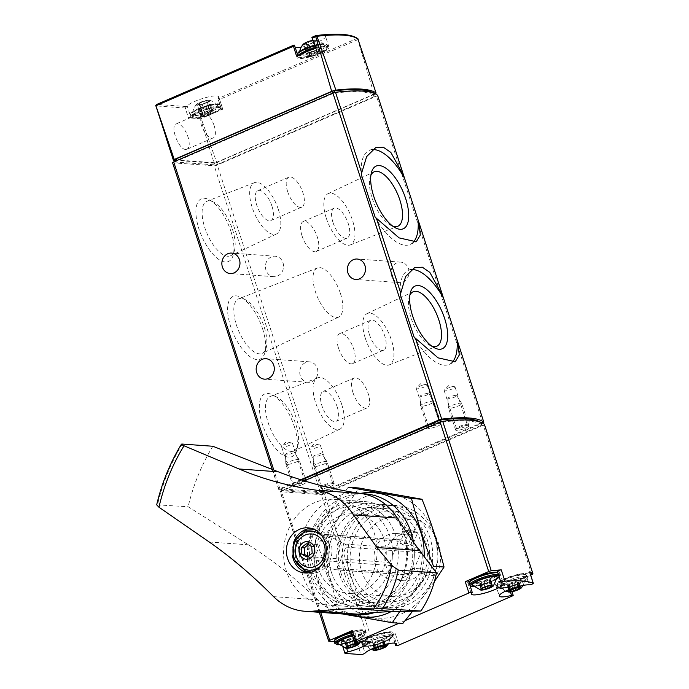 <?xml version="1.0" encoding="UTF-8"?>
<svg xmlns="http://www.w3.org/2000/svg" width="689" height="689" viewBox="0 0 689 689"><rect width="100%" height="100%" fill="white"/><g stroke="black" fill="none" stroke-linecap="round" stroke-linejoin="round"><path stroke-width="0.52" stroke-dasharray="3.44 2.58" d="M172.56 162.699A2.334 0.456 162 0 0 172.844 162.819L214.236 165.791A2.334 0.456 162 0 0 217.259 165.033L376.495 96.15A2.334 0.456 162 0 0 377.624 95.409M315.467 47.903L316.725 48.023A16.777 3.29 162 0 1 329.058 47.326A16.777 3.29 162 0 1 314.115 55.637A16.777 3.29 162 0 1 297.14 57.695A16.777 3.29 162 0 1 297.906 56.162L294.375 45.293A16.777 3.29 162 0 0 293.617 46.826A16.777 3.29 162 0 0 295.28 47.636M301.179 47.188A16.777 3.29 162 0 0 317.801 42.038A16.777 3.29 162 0 0 325.527 36.457A16.777 3.29 162 0 0 313.194 37.154L311.979 37.318M222.857 109.189L221.41 109.293L217.965 98.251L219.55 99.44L222.857 109.189L201.24 118.542A2.334 0.456 162 0 1 200.542 118.723L214.107 163.164A2.334 0.456 162 0 0 216.708 162.518L201.24 118.542M217.965 98.251A16.777 3.29 162 0 0 218.723 96.727A16.777 3.29 162 0 0 204.09 98.062A16.777 3.29 162 0 0 187.201 105.977L185.315 108.027L188.373 117.845L190.732 116.837L187.201 105.977M358.271 39.256L357.806 38.687L357.755 39.652L374.144 94.41A4.659 0.913 162 0 0 375.255 93.825M374.144 94.41L216.708 162.518M185.685 149.453C178.468 149.599 169.701 125.854 176.22 123.822C180.587 123.4 184.531 127.792 188.054 136.999C189.906 143.536 189.544 147.618 186.986 149.246L185.685 149.453M200.542 118.723L188.373 117.845M214.107 163.164L175.066 160.356M357.806 38.687L356.816 38.55L218.189 98.518M176.711 161.148A2.334 0.456 162 0 0 175.583 161.941A2.334 0.456 162 0 0 175.867 162.061L215.08 164.878A2.334 0.456 162 0 0 218.103 164.12L374.015 96.675A2.334 0.456 162 0 0 375.135 95.883A2.334 0.456 162 0 0 375.1 95.831A137.481 26.923 162 0 0 335.207 92.963A2.334 0.456 162 0 0 332.623 93.704L176.711 161.148L176.556 160.666M174.877 159.77A2.334 0.456 162 0 0 175.161 159.882L214.374 162.707A2.334 0.456 162 0 0 217.397 161.949L373.309 94.505A2.334 0.456 162 0 0 374.428 93.704A2.334 0.456 162 0 0 374.394 93.652A137.481 26.923 162 0 0 373.679 93.153M221.496 109.12A16.777 3.29 162 0 0 222.254 107.587A16.777 3.29 162 0 0 207.622 108.931A16.777 3.29 162 0 0 190.732 116.837M199.328 112.273A14.917 2.92 -18 0 1 220.514 108.388A14.917 2.92 -18 0 1 199.061 117.664A14.917 2.92 -18 0 1 199.328 112.273M306.131 52.011A14.917 2.92 -18 0 1 327.309 48.118A14.917 2.92 -18 0 1 305.864 57.402A14.917 2.92 -18 0 1 306.131 52.011M297.906 56.162L296.546 56.093M214.158 125.708A13.806 5.882 -113.4 0 1 213.194 137.912A13.806 5.882 -113.4 0 1 202.316 127.577A13.806 5.882 -113.4 0 1 202.23 112.574A13.806 5.882 -113.4 0 1 214.158 125.708M300.723 479.742L279.889 488.759A2.334 0.456 162 0 0 278.761 489.552A2.334 0.456 162 0 0 279.045 489.672L320.437 492.652A2.334 0.456 162 0 0 323.46 491.886L482.507 423.089M262.604 328.886A34.157 14.547 -113.4 0 1 264.886 352.682A34.157 14.547 -113.4 0 1 233.287 333.51A34.157 14.547 -113.4 0 1 240.952 297.355A34.157 14.547 -113.4 0 1 262.604 328.886M230.901 231.306A34.157 14.547 -113.4 0 1 233.183 255.102A34.157 14.547 -113.4 0 1 201.584 235.931A34.157 14.547 -113.4 0 1 209.249 199.776A34.157 14.547 -113.4 0 1 230.901 231.306M294.306 426.457A34.157 14.547 -113.4 0 1 296.589 450.261A34.157 14.547 -113.4 0 1 264.989 431.09A34.157 14.547 -113.4 0 1 272.655 394.935A34.157 14.547 -113.4 0 1 294.306 426.457M408.525 268.693A10.249 9.06 94.1 0 1 399.276 282.602A10.249 9.06 94.1 0 1 390.973 271.724A10.249 9.06 94.1 0 1 400.748 262.147A10.249 9.06 94.1 0 1 408.525 268.693M282.998 262.759A10.249 9.06 94.1 0 1 273.748 276.668A10.249 9.06 94.1 0 1 265.454 265.799A10.249 9.06 94.1 0 1 275.221 256.222A10.249 9.06 94.1 0 1 282.998 262.759M317.319 368.382A10.249 9.06 94.1 0 1 308.069 382.292A10.249 9.06 94.1 0 1 299.767 371.414A10.249 9.06 94.1 0 1 309.542 361.837A10.249 9.06 94.1 0 1 317.319 368.382M459.029 427.636A6.993 1.369 -18 0 1 468.727 425.501A6.993 1.369 -18 0 1 462.724 429.178A6.993 1.369 -18 0 1 455.696 429.729A6.993 1.369 -18 0 1 459.029 427.636M324.347 485.9A6.993 1.369 -18 0 1 334.044 483.756A6.993 1.369 -18 0 1 328.033 487.442A6.993 1.369 -18 0 1 321.014 487.993A6.993 1.369 -18 0 1 324.347 485.9M431.142 425.63A6.993 1.369 -18 0 1 440.839 423.494A6.993 1.369 -18 0 1 434.837 427.171A6.993 1.369 -18 0 1 427.817 427.723A6.993 1.369 -18 0 1 431.142 425.63M296.459 483.893A6.993 1.369 -18 0 1 306.157 481.757A6.993 1.369 -18 0 1 300.154 485.435A6.993 1.369 -18 0 1 293.126 485.986A6.993 1.369 -18 0 1 296.459 483.893M199.087 108.862A13.022 2.549 -18 0 1 217.457 105.098A13.022 2.549 -18 0 1 205.959 111.721A13.022 2.549 -18 0 1 192.765 113.117A13.022 2.549 -18 0 1 199.087 108.862M199.767 102.54A7.036 1.378 -18 0 1 209.198 100.284A7.036 1.378 -18 0 1 203.479 104.091A7.036 1.378 -18 0 1 196.623 104.375A7.036 1.378 -18 0 1 199.767 102.54M206.803 100.758A2.334 0.456 162 0 0 206.717 100.956A2.334 0.456 162 0 0 208.371 100.87L209.31 100.827L208.345 101.404A2.334 0.456 162 0 0 206.64 102.437A2.334 0.456 162 0 0 206.717 102.506L204.599 103.428A2.334 0.456 162 0 0 201.395 104.409L199.302 104.797A2.334 0.456 162 0 0 199.388 104.599A2.334 0.456 162 0 0 197.734 104.685L196.796 104.728L197.76 104.151A2.334 0.456 162 0 0 199.465 103.126A2.334 0.456 162 0 0 199.388 103.049L201.507 102.136A2.334 0.456 162 0 0 204.711 101.145L206.855 100.646L210.756 112.927L208.664 113.315L204.711 101.145M305.882 48.592A13.022 2.549 -18 0 1 324.252 44.828A13.022 2.549 -18 0 1 312.763 51.46A13.022 2.549 -18 0 1 299.56 52.855A13.022 2.549 -18 0 1 305.882 48.592M312.815 40.289A7.036 1.378 -18 0 1 315.993 40.022A7.036 1.378 -18 0 1 310.274 43.82A7.036 1.378 -18 0 1 303.418 44.105M313.607 40.496A2.334 0.456 162 0 0 313.512 40.685A2.334 0.456 162 0 0 315.174 40.608L316.113 40.556L315.149 41.142A2.334 0.456 162 0 0 313.443 42.167A2.334 0.456 162 0 0 313.512 42.244L311.394 43.157A2.334 0.456 162 0 0 308.19 44.148L306.097 44.527A2.334 0.456 162 0 0 306.192 44.337A2.334 0.456 162 0 0 304.529 44.415L303.591 44.466L304.555 43.881A2.334 0.456 162 0 0 306.26 42.856A2.334 0.456 162 0 0 306.192 42.778L308.31 41.865A2.334 0.456 162 0 0 311.514 40.875L313.65 40.384L317.56 52.665L315.467 53.044L311.514 40.875M210.756 112.927A2.334 0.456 162 0 0 210.67 113.125A2.334 0.456 162 0 0 212.333 113.039L213.263 112.996L212.307 113.573A2.334 0.456 162 0 0 210.593 114.607A2.334 0.456 162 0 0 210.67 114.675L208.552 115.597A2.334 0.456 162 0 0 205.348 116.587L203.255 116.966A2.334 0.456 162 0 0 203.35 116.768A2.334 0.456 162 0 0 201.688 116.854L200.749 116.897L201.713 116.32A2.334 0.456 162 0 0 203.419 115.296A2.334 0.456 162 0 0 203.341 115.218L199.388 103.049M208.664 113.315A2.334 0.456 162 0 1 205.46 114.305L203.341 115.218M317.56 52.665A2.334 0.456 162 0 0 317.465 52.855A2.334 0.456 162 0 0 319.128 52.777L320.066 52.726L319.102 53.311A2.334 0.456 162 0 0 317.396 54.336A2.334 0.456 162 0 0 317.474 54.414L315.355 55.327A2.334 0.456 162 0 0 312.151 56.317L310.059 56.696A2.334 0.456 162 0 0 310.145 56.507A2.334 0.456 162 0 0 308.483 56.584L307.544 56.636L308.508 56.059A2.334 0.456 162 0 0 310.222 55.025A2.334 0.456 162 0 0 310.145 54.956L306.192 42.778M315.467 53.044A2.334 0.456 162 0 1 312.263 54.035L310.145 54.956M414.123 337.128A51.262 21.824 66.6 0 0 449.03 364.447A51.262 21.824 66.6 0 0 452.062 362.371M411.393 269.588A51.262 21.824 66.6 0 0 408.327 270.346A51.262 21.824 66.6 0 0 400.3 294.582M375.143 217.164A51.262 21.824 66.6 0 0 410.05 244.483A51.262 21.824 66.6 0 0 413.081 242.407M372.413 149.634A51.262 21.824 66.6 0 0 369.347 150.383A51.262 21.824 66.6 0 0 361.329 174.627M365.299 338.221A27.948 11.894 66.6 0 0 389.294 364.877A27.948 11.894 66.6 0 0 389.285 334.441A27.948 11.894 66.6 0 0 367.108 313.59A27.948 11.894 66.6 0 0 365.299 338.221M369.468 334.699A16.312 6.942 66.6 0 0 383.566 350.219A16.312 6.942 66.6 0 0 383.463 332.494A16.312 6.942 66.6 0 0 370.613 320.282A16.312 6.942 66.6 0 0 369.468 334.699M409.895 295.168A29.696 12.643 66.6 0 0 409.111 297.312A29.696 12.643 66.6 0 0 411.092 317.999A29.696 12.643 66.6 0 0 429.91 345.413A29.696 12.643 66.6 0 0 432.012 346.309M326.319 218.258A27.948 11.894 66.6 0 0 350.322 244.914A27.948 11.894 66.6 0 0 350.305 214.477A27.948 11.894 66.6 0 0 328.128 193.626A27.948 11.894 66.6 0 0 326.319 218.258M333.028 222.564A16.312 6.942 66.6 0 0 347.135 238.084A16.312 6.942 66.6 0 0 347.032 220.359A16.312 6.942 66.6 0 0 334.182 208.138A16.312 6.942 66.6 0 0 333.028 222.564M370.915 175.204A29.696 12.643 66.6 0 0 370.131 177.349A29.696 12.643 66.6 0 0 372.112 198.044A29.696 12.643 66.6 0 0 390.939 225.449A29.696 12.643 66.6 0 0 393.031 226.345M338.506 348.1A16.312 6.942 66.6 0 0 352.604 363.62A16.312 6.942 66.6 0 0 352.501 345.887A16.312 6.942 66.6 0 0 339.651 333.674A16.312 6.942 66.6 0 0 338.506 348.1M302.066 235.957A16.312 6.942 66.6 0 0 316.173 251.476A16.312 6.942 66.6 0 0 316.07 233.752A16.312 6.942 66.6 0 0 303.22 221.539A16.312 6.942 66.6 0 0 302.066 235.957M341.718 404.486A27.948 11.894 -113.4 0 1 339.91 429.126A27.948 11.894 -113.4 0 1 317.732 408.267A27.948 11.894 -113.4 0 1 317.724 377.83A27.948 11.894 -113.4 0 1 341.718 404.486M337.197 406.923A16.312 6.942 -113.4 0 1 336.051 421.341A16.312 6.942 -113.4 0 1 321.952 405.821A16.312 6.942 -113.4 0 1 323.098 391.404A16.312 6.942 -113.4 0 1 337.197 406.923M295.925 424.708A29.696 12.643 -113.4 0 1 297.915 445.395A29.696 12.643 -113.4 0 1 294.005 450.89A29.696 12.643 -113.4 0 1 270.441 428.73A29.696 12.643 -113.4 0 1 270.433 396.382A29.696 12.643 -113.4 0 1 277.107 397.295A29.696 12.643 -113.4 0 1 295.925 424.708M278.304 209.327A27.948 11.894 -113.4 0 1 276.496 233.967A27.948 11.894 -113.4 0 1 254.327 213.116A27.948 11.894 -113.4 0 1 254.31 182.68A27.948 11.894 -113.4 0 1 278.304 209.327M271.948 206.114A16.312 6.942 -113.4 0 1 270.803 220.54A16.312 6.942 -113.4 0 1 256.704 205.021A16.312 6.942 -113.4 0 1 257.85 190.595A16.312 6.942 -113.4 0 1 271.948 206.114M232.52 229.549A29.696 12.643 -113.4 0 1 234.501 250.236A29.696 12.643 -113.4 0 1 230.6 255.731A29.696 12.643 -113.4 0 1 207.036 233.571A29.696 12.643 -113.4 0 1 207.019 201.222A29.696 12.643 -113.4 0 1 213.693 202.144A29.696 12.643 -113.4 0 1 232.52 229.549M340.435 293.48A26.776 11.403 -113.4 0 1 338.695 317.086A26.776 11.403 -113.4 0 1 317.448 297.105A26.776 11.403 -113.4 0 1 317.431 267.935A26.776 11.403 -113.4 0 1 340.435 293.48M264.223 327.129A29.696 12.643 -113.4 0 1 266.204 347.816A29.696 12.643 -113.4 0 1 262.302 353.311A29.696 12.643 -113.4 0 1 238.738 331.151A29.696 12.643 -113.4 0 1 238.721 298.802A29.696 12.643 -113.4 0 1 245.396 299.715A29.696 12.643 -113.4 0 1 264.223 327.129M352.914 392.429A16.312 6.942 66.6 0 0 367.013 407.948A16.312 6.942 66.6 0 0 366.91 390.224A16.312 6.942 66.6 0 0 354.06 378.011A16.312 6.942 66.6 0 0 352.914 392.429M287.666 191.628A16.312 6.942 66.6 0 0 301.765 207.139A16.312 6.942 66.6 0 0 301.661 189.415A16.312 6.942 66.6 0 0 288.812 177.202A16.312 6.942 66.6 0 0 287.666 191.628M296.666 482.765A5.727 1.12 -18 0 1 304.616 481.008A5.727 1.12 -18 0 1 304.796 481.18A5.727 1.12 -18 0 1 299.689 484.022A5.727 1.12 -18 0 1 293.893 484.729A5.727 1.12 -18 0 1 293.936 484.479A5.727 1.12 -18 0 1 296.666 482.765M284.342 444.818A5.727 1.12 -18 0 1 292.007 442.984A5.727 1.12 -18 0 1 292.463 443.242A5.727 1.12 -18 0 1 289.699 445.206A5.727 1.12 -18 0 1 281.568 446.782A5.727 1.12 -18 0 1 281.784 446.308A5.727 1.12 -18 0 1 284.342 444.818M431.348 424.502A5.727 1.12 -18 0 1 439.298 422.745A5.727 1.12 -18 0 1 439.479 422.925A5.727 1.12 -18 0 1 434.38 425.759A5.727 1.12 -18 0 1 428.584 426.465A5.727 1.12 -18 0 1 428.618 426.215A5.727 1.12 -18 0 1 431.348 424.502M419.024 386.555A5.727 1.12 -18 0 1 426.698 384.72A5.727 1.12 -18 0 1 427.154 384.979A5.727 1.12 -18 0 1 424.381 386.942A5.727 1.12 -18 0 1 416.251 388.518A5.727 1.12 -18 0 1 416.466 388.045A5.727 1.12 -18 0 1 419.024 386.555M324.553 484.772A5.727 1.12 -18 0 1 332.503 483.015A5.727 1.12 -18 0 1 332.684 483.187A5.727 1.12 -18 0 1 327.576 486.029A5.727 1.12 -18 0 1 321.78 486.727A5.727 1.12 -18 0 1 321.823 486.486A5.727 1.12 -18 0 1 324.553 484.772M312.22 446.825A5.727 1.12 -18 0 1 319.894 444.991A5.727 1.12 -18 0 1 320.351 445.249A5.727 1.12 -18 0 1 317.577 447.213A5.727 1.12 -18 0 1 309.456 448.789A5.727 1.12 -18 0 1 309.671 448.306A5.727 1.12 -18 0 1 312.22 446.825M459.236 426.508A5.727 1.12 -18 0 1 467.185 424.751A5.727 1.12 -18 0 1 467.366 424.924A5.727 1.12 -18 0 1 462.259 427.766A5.727 1.12 -18 0 1 456.462 428.472A5.727 1.12 -18 0 1 456.506 428.222A5.727 1.12 -18 0 1 459.236 426.508M446.911 388.562A5.727 1.12 -18 0 1 454.576 386.727A5.727 1.12 -18 0 1 455.033 386.985A5.727 1.12 -18 0 1 452.268 388.949A5.727 1.12 -18 0 1 444.138 390.525A5.727 1.12 -18 0 1 444.353 390.052A5.727 1.12 -18 0 1 446.911 388.562M412.16 535.387A23.305 20.584 -85.9 0 0 407.053 534.268A23.305 20.584 -85.9 0 0 384.85 556.032A23.305 20.584 -85.9 0 0 403.702 580.749A23.305 20.584 -85.9 0 0 423.089 569.036L436.387 575.763A39.85 35.199 -85.9 0 0 418.344 520.229L412.16 535.387L401.377 534.612A23.305 20.584 -85.9 0 0 396.261 533.493A23.305 20.584 -85.9 0 0 374.067 555.256A23.305 20.584 -85.9 0 0 392.919 579.974A23.305 20.584 -85.9 0 0 412.306 568.261L423.089 569.036M317.93 567.917A39.85 35.199 -85.9 0 0 348.169 593.341A39.85 35.199 -85.9 0 0 386.133 556.126A39.85 35.199 -85.9 0 0 353.879 513.856A39.85 35.199 -85.9 0 0 317.93 567.917M401.377 534.612L407.561 519.454A39.85 35.199 -85.9 0 0 397.45 516.991A39.85 35.199 -85.9 0 0 361.501 571.052A39.85 35.199 -85.9 0 0 391.74 596.476A39.85 35.199 -85.9 0 0 425.604 574.988L436.387 575.763M407.561 519.454L418.344 520.229M395.34 633.699A2.334 0.456 162 0 1 392.032 634.336A2.334 0.456 162 0 1 392.136 634.13A16.777 3.29 162 0 0 392.859 632.64A16.777 3.29 162 0 0 378.287 633.958A16.777 3.29 162 0 0 361.363 641.855A2.334 0.456 162 0 1 359.503 642.794A2.334 0.456 162 0 1 357.264 643.25L369.89 644.155A2.334 0.456 162 0 0 372.913 643.397L395.34 633.699L399.017 644.999M304.193 480.827L281.198 490.775A2.334 0.456 162 0 0 280.07 491.576A2.334 0.456 162 0 0 280.354 491.696L321.307 494.642A2.334 0.456 162 0 0 324.33 493.884L483.256 425.13A2.334 0.456 162 0 0 484.384 424.398M529.617 572.094A2.334 0.456 162 0 1 527.808 573.05A2.334 0.456 162 0 1 525.492 573.541A16.777 3.29 162 0 0 507.018 577.683A16.777 3.29 162 0 0 495.632 584.746A16.777 3.29 162 0 0 507.827 584.083A2.334 0.456 162 0 1 509.524 583.996A2.334 0.456 162 0 1 508.396 584.789L530.676 575.151M405.184 620.565L399.043 623.226M334.234 641.597L341.555 642.122L345.232 653.422M322.504 493.987L482.093 425.018A137.481 26.923 162 0 0 441.408 422.09L282.43 490.714L322.504 493.987L321.797 491.808L481.387 422.848A137.481 26.923 162 0 0 480.457 422.185M301.489 479.992L281.276 488.854L321.797 491.808M468.107 425.363A6.993 1.369 162 0 0 460.407 427.085A6.993 1.369 162 0 0 455.653 430.031A6.993 1.369 162 0 0 456.488 430.384A6.993 1.369 162 0 0 464.188 428.661A6.993 1.369 162 0 0 468.942 425.716A6.993 1.369 162 0 0 468.107 425.363M333.416 483.626A6.993 1.369 162 0 0 325.716 485.349A6.993 1.369 162 0 0 320.962 488.294A6.993 1.369 162 0 0 321.806 488.647A6.993 1.369 162 0 0 329.506 486.925A6.993 1.369 162 0 0 334.26 483.979A6.993 1.369 162 0 0 333.416 483.626M440.219 423.356A6.993 1.369 162 0 0 432.52 425.079A6.993 1.369 162 0 0 427.766 428.033A6.993 1.369 162 0 0 428.61 428.377A6.993 1.369 162 0 0 436.309 426.655A6.993 1.369 162 0 0 441.063 423.709A6.993 1.369 162 0 0 440.219 423.356M305.537 481.62A6.993 1.369 162 0 0 297.837 483.342A6.993 1.369 162 0 0 293.083 486.288A6.993 1.369 162 0 0 293.919 486.641A6.993 1.369 162 0 0 301.618 484.918A6.993 1.369 162 0 0 306.372 481.973A6.993 1.369 162 0 0 305.537 481.62M344.836 574.635A51.262 45.285 -85.9 0 0 383.73 607.354A51.262 45.285 -85.9 0 0 432.571 559.468A51.262 45.285 -85.9 0 0 391.085 505.089A51.262 45.285 -85.9 0 0 344.836 574.635M310.455 572.163A51.262 45.285 -85.9 0 0 349.349 604.882A51.262 45.285 -85.9 0 0 398.199 556.996A51.262 45.285 -85.9 0 0 356.704 502.617A51.262 45.285 -85.9 0 0 310.455 572.163M312.014 570.475A46.973 41.495 -85.9 0 0 382.86 583.109A46.973 41.495 -85.9 0 0 358.202 507.225A46.973 41.495 -85.9 0 0 312.014 570.475M499.198 584.927A14.917 2.92 -18 0 1 511.738 576.452A14.917 2.92 -18 0 1 523.812 577.322A14.917 2.92 -18 0 1 499.198 584.927M497.38 571.422A2.334 0.456 162 0 0 497.656 571.534L501.325 582.834M468.563 581.051A2.334 0.456 162 0 1 468.468 581.258A16.777 3.29 162 0 0 467.745 582.748A16.777 3.29 162 0 0 484.711 580.689A16.777 3.29 162 0 0 499.654 572.378A16.777 3.29 162 0 0 497.656 571.534M497.82 572.817A14.917 2.92 -18 0 1 488.07 579.113A14.917 2.92 -18 0 1 471.319 582.92A14.917 2.92 -18 0 1 469.493 582.024M351.08 631.391A2.334 0.456 162 0 0 352.777 631.305L356.446 642.604M341.555 642.122A2.334 0.456 162 0 1 341.279 642.002A2.334 0.456 162 0 1 344.164 640.615A16.777 3.29 162 0 0 364.972 630.642A16.777 3.29 162 0 0 352.777 631.305M351.528 632.778A15.847 3.1 -18 0 1 364.369 631.796L361.966 630.426L351.295 632.071A14.917 2.92 -18 0 1 360.666 633.949A14.917 2.92 -18 0 1 336.628 641.183A14.917 2.92 -18 0 1 334.802 640.288M364.515 643.181A14.917 2.92 -18 0 1 377.055 634.715A14.917 2.92 -18 0 1 389.13 635.585A14.917 2.92 -18 0 1 364.515 643.181M352.553 635.921A13.048 2.558 -18 0 1 362.578 635.473A13.048 2.558 -18 0 1 353.207 640.942A13.048 2.558 -18 0 1 339.307 643.991A13.048 2.558 -18 0 1 337.834 643.509M497.26 577.21A13.048 2.558 -18 0 1 487.89 582.687A13.048 2.558 -18 0 1 473.998 585.728A13.048 2.558 -18 0 1 472.516 585.245M367.194 645.989A13.048 2.558 -18 0 1 365.721 645.515A13.048 2.558 -18 0 1 377.245 638.875A13.048 2.558 -18 0 1 390.465 637.471A13.048 2.558 -18 0 1 381.095 642.949A13.048 2.558 -18 0 1 367.194 645.989M501.876 587.734A13.048 2.558 -18 0 1 500.403 587.252A13.048 2.558 -18 0 1 511.927 580.612A13.048 2.558 -18 0 1 525.147 579.216A13.048 2.558 -18 0 1 515.777 584.685A13.048 2.558 -18 0 1 501.876 587.734M351.717 641.381L349.306 642.131A2.282 0.448 162 0 0 346.576 642.63L345.387 642.544A2.282 0.448 162 0 0 346.085 641.95A2.282 0.448 162 0 0 345.422 641.847L346.662 641.02A2.282 0.448 162 0 0 349.418 639.823L351.838 639.073A2.282 0.448 162 0 0 354.559 638.574L355.748 638.66A2.282 0.448 162 0 0 355.05 639.254A2.282 0.448 162 0 0 355.713 639.358L354.482 640.193A2.282 0.448 162 0 0 351.717 641.381L352.69 644.361M514.287 585.125L511.875 585.874A2.282 0.448 162 0 0 509.145 586.373L507.957 586.287A2.282 0.448 162 0 0 508.654 585.693A2.282 0.448 162 0 0 507.991 585.59L509.231 584.763A2.282 0.448 162 0 0 511.987 583.566L514.407 582.816A2.282 0.448 162 0 0 517.129 582.317L518.317 582.403A2.282 0.448 162 0 0 517.62 582.997A2.282 0.448 162 0 0 518.283 583.101L517.051 583.936A2.282 0.448 162 0 0 514.287 585.125L515.26 588.105M379.605 643.388L377.184 644.137A2.282 0.448 162 0 0 374.463 644.637L373.274 644.551A2.282 0.448 162 0 0 373.972 643.957A2.282 0.448 162 0 0 373.309 643.853L374.54 643.026A2.282 0.448 162 0 0 377.305 641.829L379.725 641.08A2.282 0.448 162 0 0 382.447 640.581L383.635 640.667A2.282 0.448 162 0 0 382.938 641.261A2.282 0.448 162 0 0 383.601 641.364L382.369 642.191A2.282 0.448 162 0 0 379.605 643.388L380.578 646.36M486.408 583.118L483.988 583.867A2.282 0.448 162 0 0 481.266 584.367L480.078 584.281A2.282 0.448 162 0 0 480.767 583.695A2.282 0.448 162 0 0 480.112 583.592L481.344 582.756A2.282 0.448 162 0 0 484.1 581.559L486.52 580.818A2.282 0.448 162 0 0 489.242 580.319L490.43 580.405A2.282 0.448 162 0 0 489.733 580.991A2.282 0.448 162 0 0 490.396 581.094L489.164 581.929A2.282 0.448 162 0 0 486.408 583.118L487.373 586.098M286.719 464.472A6.993 1.369 -18 0 1 285.875 464.128A6.993 1.369 -18 0 1 285.866 464.059A6.993 1.369 -18 0 1 292.102 460.665A6.993 1.369 -18 0 1 299.147 459.744A6.993 1.369 -18 0 1 299.172 459.804A6.993 1.369 -18 0 1 294.418 462.75A6.993 1.369 -18 0 1 286.719 464.472M285.832 454.947A4.659 0.913 -18 0 1 285.263 454.662A4.659 0.913 -18 0 1 289.423 452.406A4.659 0.913 -18 0 1 294.117 451.786A4.659 0.913 -18 0 1 291.068 453.758A4.659 0.913 -18 0 1 285.832 454.947M421.401 406.217A6.993 1.369 -18 0 1 420.566 405.864A6.993 1.369 -18 0 1 420.548 405.795A6.993 1.369 -18 0 1 426.784 402.402A6.993 1.369 -18 0 1 433.829 401.48A6.993 1.369 -18 0 1 433.855 401.541A6.993 1.369 -18 0 1 429.101 404.486A6.993 1.369 -18 0 1 421.401 406.217M420.514 396.683A4.659 0.913 -18 0 1 419.945 396.408A4.659 0.913 -18 0 1 424.105 394.142A4.659 0.913 -18 0 1 428.799 393.531A4.659 0.913 -18 0 1 425.75 395.495A4.659 0.913 -18 0 1 420.514 396.683M314.606 466.479A6.993 1.369 -18 0 1 313.762 466.126A6.993 1.369 -18 0 1 313.753 466.065A6.993 1.369 -18 0 1 319.989 462.663A6.993 1.369 -18 0 1 327.025 461.751A6.993 1.369 -18 0 1 327.06 461.811A6.993 1.369 -18 0 1 322.306 464.756A6.993 1.369 -18 0 1 314.606 466.479M313.719 456.953A4.659 0.913 -18 0 1 313.142 456.669A4.659 0.913 -18 0 1 317.302 454.404A4.659 0.913 -18 0 1 321.996 453.793A4.659 0.913 -18 0 1 318.955 455.765A4.659 0.913 -18 0 1 313.719 456.953M449.288 408.215A6.993 1.369 -18 0 1 448.444 407.871A6.993 1.369 -18 0 1 448.436 407.802A6.993 1.369 -18 0 1 454.671 404.409A6.993 1.369 -18 0 1 461.716 403.487A6.993 1.369 -18 0 1 461.742 403.547A6.993 1.369 -18 0 1 456.988 406.493A6.993 1.369 -18 0 1 449.288 408.215M448.401 398.69A4.659 0.913 -18 0 1 447.833 398.406A4.659 0.913 -18 0 1 451.993 396.149A4.659 0.913 -18 0 1 456.686 395.529A4.659 0.913 -18 0 1 453.638 397.501A4.659 0.913 -18 0 1 448.401 398.69M425.604 574.988L412.306 568.261M372.723 573.558A52.898 46.723 94.1 0 1 326.534 604.873A52.898 46.723 94.1 0 1 283.722 548.763A52.898 46.723 94.1 0 1 334.122 499.353A52.898 46.723 94.1 0 1 372.723 573.558M337.188 568.425L345.878 547.135A2.334 2.058 -85.9 0 0 344.879 544.069L326.207 534.621A2.334 2.058 -85.9 0 0 323.468 535.801L314.778 557.091A2.334 2.058 -85.9 0 0 315.777 560.157L334.449 569.605A2.334 2.058 -85.9 0 0 337.188 568.425L412.237 573.825L420.927 552.535A2.334 2.058 -85.9 0 0 419.928 549.46L401.256 540.012A2.334 2.058 -85.9 0 0 398.518 541.201L389.828 562.482A2.334 2.058 -85.9 0 0 390.827 565.557L409.499 575.005A2.334 2.058 -85.9 0 0 412.237 573.825M401.765 578.321A60.589 53.518 94.1 0 1 348.858 614.183A60.589 53.518 94.1 0 1 299.818 549.917A60.589 53.518 94.1 0 1 357.548 493.333A60.589 53.518 94.1 0 1 401.765 578.321M273.55 596.631L317.362 599.783A60.821 53.725 -85.9 0 0 348.841 614.416M317.362 599.783A466.04 411.686 -85.9 0 0 248.436 544.81L188.131 506.742L156.679 504.83M212.823 446.257A193.402 170.855 -85.9 0 0 188.131 506.742M413.495 542.226A60.589 53.518 94.1 0 1 409.387 578.872A60.589 53.518 94.1 0 1 374.558 612.547M356.48 614.734A60.589 53.518 94.1 0 1 307.449 550.468A60.589 53.518 94.1 0 1 365.17 493.875M403.22 575.754A52.898 46.723 94.1 0 1 357.031 607.069A52.898 46.723 94.1 0 1 314.218 550.959A52.898 46.723 94.1 0 1 364.619 501.549A52.898 46.723 94.1 0 1 403.22 575.754M399.904 543.156L403.633 545.051L412.349 545.671L408.611 543.785L399.904 543.156L405.115 530.384L408.853 532.278L417.568 532.907L412.349 545.671M310.799 528.282A22.599 19.964 94.1 0 1 313.65 528.256A22.599 19.964 94.1 0 1 330.143 559.959A22.599 19.964 94.1 0 1 310.412 573.343A22.599 19.964 94.1 0 1 307.595 572.912M292.532 556.152A22.599 19.964 94.1 0 1 293.505 542.708M327.714 558.736A19.576 17.294 94.1 0 1 297.863 562.31A19.576 17.294 94.1 0 1 310.506 531.348A19.576 17.294 94.1 0 1 327.714 558.736M308.259 556.35L310.153 557.306L315.028 553.353L314.503 546.67L309.111 543.94L306.278 543.733M314.503 546.67L311.669 546.463M309.111 543.94L308.181 544.698M310.153 557.306L307.32 557.108M315.028 553.353L312.195 553.146M403.633 545.051L408.853 532.278M405.115 530.384L413.831 531.012L408.611 543.785M413.831 531.012L417.568 532.907M330.203 578.269A62.449 55.163 -85.9 0 0 424.39 595.055A62.449 55.163 -85.9 0 0 391.61 494.177A62.449 55.163 -85.9 0 0 330.203 578.269M339.496 574.247A51.262 45.285 -85.9 0 0 416.811 588.027A51.262 45.285 -85.9 0 0 389.896 505.218A51.262 45.285 -85.9 0 0 339.496 574.247M434.432 581.49L412.651 611.186M402.807 623.493L339.548 612.22L329.764 578.433L317.534 544.465C332.89 525.759 346.636 506.932 358.78 487.984M391.051 611.66A62.449 55.163 -85.9 0 0 423.373 564.584A62.449 55.163 -85.9 0 0 424.148 556.548M360.519 493.402A62.449 55.163 -85.9 0 0 317.138 577.33A62.449 55.163 -85.9 0 0 351.803 614.536M348.255 487.235C332.908 505.941 319.162 524.768 307.018 543.707C312.66 565.893 319.997 588.475 329.032 611.462L342.588 613.968M399.732 611.462L433.527 566.263M326.422 573.308A51.262 45.285 -85.9 0 0 403.737 587.088A51.262 45.285 -85.9 0 0 376.831 504.279A51.262 45.285 -85.9 0 0 326.422 573.308M340.866 572.766A47.481 41.943 -85.9 0 0 376.892 603.064A47.481 41.943 -85.9 0 0 422.133 558.719A47.481 41.943 -85.9 0 0 383.704 508.353A47.481 41.943 -85.9 0 0 340.866 572.766M331.331 572.077A47.481 41.943 -85.9 0 0 367.358 602.375A47.481 41.943 -85.9 0 0 412.599 558.03A47.481 41.943 -85.9 0 0 374.17 507.664A47.481 41.943 -85.9 0 0 331.331 572.077M329.032 611.462L339.548 612.22M307.018 543.707L317.534 544.465M482.696 423.003L376.495 96.15M315.915 35.613A137.654 26.957 -18 0 1 356.816 38.55M186.194 106.545L156.816 104.435M357.755 39.652L219.55 99.44M185.315 108.027L155.809 105.908M175.161 159.882L175.867 162.061M332.46 93.222L332.623 93.704M335.018 92.36L335.207 92.963M374.394 93.652L375.1 95.831M373.309 94.505L374.015 96.675M217.397 161.949L218.103 164.12M214.374 162.707L215.08 164.878M316.725 48.023L313.194 37.154M279.045 489.672L172.844 162.819M279.889 488.759L273.809 470.062M320.437 492.652L214.236 165.791M323.46 491.886L217.259 165.033M198.613 111.377A15.847 3.1 -18 0 1 221.091 107.01A15.847 3.1 -18 0 1 206.976 114.856A15.847 3.1 -18 0 1 190.948 116.803A15.847 3.1 -18 0 1 198.613 111.377M198.044 109.637A15.847 3.1 -18 0 1 220.523 105.271A15.847 3.1 -18 0 1 206.416 113.117A15.847 3.1 -18 0 1 190.379 115.063A15.847 3.1 -18 0 1 198.044 109.637M198.199 108.793A14.917 2.92 -18 0 1 219.386 104.909A14.917 2.92 -18 0 1 197.932 114.185A14.917 2.92 -18 0 1 198.199 108.793M315.217 47.679A15.847 3.1 -18 0 1 327.886 46.74A15.847 3.1 -18 0 1 313.779 54.586A15.847 3.1 -18 0 1 297.751 56.532A15.847 3.1 -18 0 1 298.199 55.378M314.658 45.939A15.847 3.1 -18 0 1 327.327 45A15.847 3.1 -18 0 1 313.211 52.855A15.847 3.1 -18 0 1 297.183 54.793A15.847 3.1 -18 0 1 297.347 54.018M314.425 45.25A14.917 2.92 -18 0 1 324.648 46.473A14.917 2.92 -18 0 1 302.144 54.302A14.917 2.92 -18 0 1 305.003 48.531M201.713 116.32L197.76 104.151M205.46 114.305L201.507 102.136M212.333 113.039L208.371 100.87M212.307 113.573L208.345 101.404M210.67 114.675L206.717 102.506M208.552 115.597L204.599 103.428M205.348 116.587L201.395 104.409M203.255 116.966L199.302 104.797M201.688 116.854L197.734 104.685M308.508 56.059L304.555 43.881M312.263 54.035L308.31 41.865M319.128 52.777L315.174 40.608M319.102 53.311L315.149 41.142M317.474 54.414L313.512 42.244M315.355 55.327L311.394 43.157M312.151 56.317L308.19 44.148M310.059 56.696L306.097 44.527M308.483 56.584L304.529 44.415M369.89 644.155L321.307 494.642M372.913 643.397L324.33 493.884M531.839 574.652L483.256 425.13M508.396 584.789L512.065 596.097M350.064 575.014A51.262 45.285 -85.9 0 0 427.369 588.794A51.262 45.285 -85.9 0 0 400.464 505.976A51.262 45.285 -85.9 0 0 350.064 575.014M320.712 612.4L281.198 490.775M328.937 641.209L280.354 491.696M357.264 643.25L360.941 654.55M323.718 493.677L323.012 491.507M282.094 491.076L281.388 488.906M282.43 490.714L281.723 488.535M441.408 422.09L441.253 421.616M482.093 425.018L481.387 422.848M481.654 425.354L480.948 423.184M507.827 584.083L510.403 592.023M525.492 573.541L529.169 584.84M468.468 581.258L472.137 592.557M344.164 640.615L346.679 648.358M392.136 634.13L395.073 643.164M361.363 641.855L365.032 653.155M352.432 635.559A14.917 2.92 -18 0 1 362.362 637.058A14.917 2.92 -18 0 1 338.928 644.671M352.096 634.517A15.847 3.1 -18 0 1 364.929 633.535A15.847 3.1 -18 0 1 354.155 640.219A15.847 3.1 -18 0 1 336.706 644.12A15.847 3.1 -18 0 1 334.794 643.328M338.979 644.723L343.889 644.026L355.059 640.667L361.002 637.936L364.748 634.931L364.369 631.796A15.847 3.1 -18 0 1 353.586 638.479A15.847 3.1 -18 0 1 336.137 642.381A15.847 3.1 -18 0 1 334.225 641.588M497.062 578.786A14.917 2.92 -18 0 1 473.61 586.408M498.397 574.557A15.847 3.1 -18 0 1 499.62 575.272A15.847 3.1 -18 0 1 488.837 581.955A15.847 3.1 -18 0 1 471.388 585.857A15.847 3.1 -18 0 1 469.476 585.064A15.847 3.1 -18 0 1 469.622 584.315M497.837 572.826A15.847 3.1 -18 0 1 499.051 573.532A15.847 3.1 -18 0 1 488.277 580.216A15.847 3.1 -18 0 1 470.82 584.126A15.847 3.1 -18 0 1 468.916 583.325A15.847 3.1 -18 0 1 469.063 582.575M365.644 646.661A14.917 2.92 -18 0 1 378.183 638.195A14.917 2.92 -18 0 1 390.258 639.056A14.917 2.92 -18 0 1 365.644 646.661M364.593 646.127A15.847 3.1 -18 0 1 362.681 645.335A15.847 3.1 -18 0 1 376.788 637.48A15.847 3.1 -18 0 1 392.816 635.542A15.847 3.1 -18 0 1 382.042 642.226A15.847 3.1 -18 0 1 364.593 646.127M364.025 644.387A15.847 3.1 -18 0 1 362.113 643.595A15.847 3.1 -18 0 1 376.22 635.749A15.847 3.1 -18 0 1 392.256 633.802A15.847 3.1 -18 0 1 381.473 640.486A15.847 3.1 -18 0 1 364.025 644.387M500.326 588.397A14.917 2.92 -18 0 1 512.866 579.931A14.917 2.92 -18 0 1 524.94 580.801A14.917 2.92 -18 0 1 500.326 588.397M499.275 587.863A15.847 3.1 -18 0 1 497.363 587.071A15.847 3.1 -18 0 1 511.471 579.225A15.847 3.1 -18 0 1 527.498 577.279A15.847 3.1 -18 0 1 516.724 583.962A15.847 3.1 -18 0 1 499.275 587.863M498.707 586.124A15.847 3.1 -18 0 1 496.795 585.331A15.847 3.1 -18 0 1 510.911 577.485A15.847 3.1 -18 0 1 526.939 575.539A15.847 3.1 -18 0 1 516.156 582.222A15.847 3.1 -18 0 1 498.707 586.124M354.482 640.193L355.713 643.982M349.306 642.131L350.4 645.507M346.576 642.63L347.799 646.394M345.387 642.544L347.084 647.763M345.422 641.847L347.015 646.738M346.662 641.02L348.35 646.23M349.418 639.823L351.114 645.042M351.838 639.073L353.535 644.293M354.559 638.574L356.256 643.793M355.748 638.66L357.315 643.5M355.713 639.358L357.41 644.568M517.051 583.936L518.283 587.726M511.875 585.874L512.969 589.25M509.145 586.373L510.368 590.137M507.957 586.287L509.653 591.506M507.991 585.59L509.584 590.482M509.231 584.763L510.919 589.973M511.987 583.566L513.684 588.785M514.407 582.816L516.104 588.036M517.129 582.317L518.826 587.536M518.317 582.403L519.885 587.243M518.283 583.101L519.98 588.311M382.369 642.191L383.601 645.989M377.184 644.137L378.287 647.514M374.463 644.637L375.686 648.401M373.274 644.551L374.971 649.761M373.309 643.853L374.902 648.745M374.54 643.026L376.237 648.237M377.305 641.829L378.993 647.049M379.725 641.08L381.413 646.299M382.447 640.581L384.143 645.8M383.635 640.667L385.203 645.507M383.601 641.364L385.289 646.575M489.164 581.929L490.396 585.719M483.988 583.867L485.082 587.243M481.266 584.367L482.489 588.13M480.078 584.281L481.766 589.5M480.112 583.592L481.697 588.475M481.344 582.756L483.041 587.975M484.1 581.559L485.797 586.778M486.52 580.818L488.217 586.029M489.242 580.319L490.938 585.529M490.43 580.405L492.006 585.237M490.396 581.094L492.092 586.313M209.223 541.993L248.436 544.81M182.249 444.06A193.402 170.855 -85.9 0 0 157.557 504.537M344.879 544.069L419.928 549.46M345.878 547.135L420.927 552.535M326.207 534.621L401.256 540.012M323.468 535.801L398.518 541.201M314.778 557.091L389.828 562.482M315.777 560.157L390.827 565.557M334.449 569.605L409.499 575.005M322.073 536.12A19.576 17.294 94.1 0 1 325.975 558.607A19.576 17.294 94.1 0 1 319.868 566.763M175.342 161.192L175.583 161.941M374.428 93.704L375.135 95.883M221.41 109.293L217.879 98.424M222.254 107.587L218.723 96.727M297.993 55.99L297.837 55.533M329.058 47.326L325.527 36.457M297.14 57.695L293.617 46.826M202.23 112.574L176.22 123.822M213.194 137.912L186.986 149.246M278.761 489.552L272.224 469.442M221.091 107.01L220.351 109.146C220.041 110.249 215.76 112.359 207.501 115.476C192.782 119.705 193.342 117.931 191.912 117.819L190.379 115.063L191.12 112.927L198.113 108.81C207.673 104.625 218.447 103.161 218.68 103.979L220.523 105.271L221.091 107.01M196.623 104.375A13.978 13.978 0 0 0 192.765 113.117M217.457 105.098A13.978 13.978 0 0 0 209.198 100.284M314.425 45.233L321.729 43.726L325.475 43.708L327.327 45L327.886 46.74L327.154 48.876C326.844 49.978 322.555 52.088 314.305 55.206C299.577 59.435 300.146 57.669 298.716 57.557L297.751 56.532L297.235 53.673M299.775 51.193A13.978 13.978 0 0 0 299.56 52.855M324.252 44.828A13.978 13.978 0 0 0 315.993 40.022M203.419 115.296L199.465 103.126M203.298 115.175L199.345 103.005M210.808 112.815L206.855 100.646M210.67 113.125L206.717 100.956M213.263 112.996L209.31 100.827M210.593 114.607L206.64 102.437M210.713 114.718L206.76 102.549M203.203 117.078L199.25 104.909M203.35 116.768L199.388 104.599M200.749 116.897L196.796 104.728M310.222 55.025L306.26 42.856M310.102 54.913L306.149 42.744M317.612 52.553L313.65 40.384M317.465 52.855L313.512 40.685M320.066 52.726L316.113 40.556M317.396 54.336L313.443 42.167M317.517 54.448L313.555 42.279M310.007 56.808L306.054 44.639M310.145 56.507L306.192 44.337M307.544 56.636L303.591 44.466M309.542 361.837L265.971 358.702M308.069 382.292L264.498 379.157M275.221 256.222L231.65 253.087M273.748 276.668L230.178 273.542M400.748 262.147L357.178 259.021M399.276 282.602L355.705 279.467M408.327 270.346L414.58 267.642M449.03 364.447L455.283 361.742M369.347 150.383L375.6 147.679M410.05 244.483L416.311 241.779M389.294 364.877L436.593 346.326M367.108 313.59L413.012 291.826M429.91 345.413L434.363 347.781M409.111 297.312L410.429 292.455M350.322 244.914L397.613 226.362M328.128 193.626L374.032 171.862M390.939 225.449L395.383 227.818M370.131 177.349L371.449 172.491M352.604 363.62L383.566 350.219M339.651 333.674L370.613 320.282M316.173 251.476L347.135 238.084M303.22 221.539L334.182 208.138M317.724 377.83L270.433 396.382M339.91 429.126L294.005 450.89M277.107 397.295L272.655 394.935M297.915 445.395L296.589 450.261M254.31 182.68L207.019 201.222M276.496 233.967L230.6 255.731M213.693 202.144L209.249 199.776M234.501 250.236L233.183 255.102M317.431 267.935L238.721 298.802M338.695 317.086L262.302 353.311M245.396 299.715L240.952 297.355M266.204 347.816L264.886 352.682M336.051 421.341L367.013 407.948M323.098 391.404L354.06 378.011M270.803 220.54L301.765 207.139M257.85 190.595L288.812 177.202M293.936 484.479L293.126 485.986M304.616 481.008L306.157 481.757M304.796 481.18L292.463 443.242M293.893 484.729L281.568 446.782M292.007 442.984L286.013 441.925L281.784 446.308M428.618 426.215L427.817 427.723M439.298 422.745L440.839 423.494M439.479 422.925L427.154 384.979M428.584 426.465L416.251 388.518M426.698 384.72L420.703 383.67L416.466 388.045M321.823 486.486L321.014 487.993M332.503 483.015L334.044 483.756M332.684 483.187L320.351 445.249M321.78 486.727L309.456 448.789M319.894 444.991L313.9 443.931L309.671 448.306M456.506 428.222L455.696 429.729M467.185 424.751L468.727 425.501M467.366 424.924L455.033 386.985M456.462 428.472L444.138 390.525M454.576 386.727L448.582 385.668L444.353 390.052M397.45 516.991L353.879 513.856M391.74 596.476L348.169 593.341M319.3 612.297L280.07 491.576M281.982 491.033L281.276 488.854M482.111 425.035L481.404 422.865M352.768 573.093C343.69 549.15 358.78 516.035 383.695 511.505C394.409 509.429 404.236 511.867 413.193 518.817C424.648 528.566 430.134 541.804 429.66 558.512C429.144 575.815 417.68 594.564 400.197 600.274C388.295 603.909 377.245 601.876 367.056 594.159C360.45 588.871 355.688 581.852 352.768 573.093M391.085 505.089L356.704 502.617M383.73 607.354L349.349 604.882M509.524 583.996L512.039 591.748M495.632 584.746L499.301 596.054M467.745 582.748L471.414 594.047M499.654 572.378L503.332 583.678M364.972 630.642L368.641 641.941M341.279 642.002L343.027 647.384M392.032 634.336L394.892 643.138M392.859 632.64L396.528 643.939M360.657 641.657L362.578 635.473M473.662 586.46L478.571 585.762L489.741 582.403L497.053 578.863M499.198 577.029L499.62 575.272L498.698 572.947L497.682 572.352M468.951 582.239L470.148 585.917M370.915 649.391L365.721 645.515M388.544 643.655L390.465 637.471M365.299 646.721C367.814 647.453 381.723 644.034 388.889 639.943C395.701 635.103 391.869 636.722 392.816 635.542L391.292 632.778C389.853 632.666 390.422 630.9 375.703 635.129C367.444 638.247 363.155 640.357 362.845 641.459L362.113 643.595L362.681 645.335L365.299 646.721M505.597 591.128L500.403 587.252M523.227 585.4L525.147 579.216M499.981 588.458C502.496 589.19 516.405 585.771 523.571 581.68C530.384 576.839 526.551 578.459 527.498 577.279L525.974 574.514C524.536 574.411 525.104 572.637 510.385 576.865C502.126 579.983 497.846 582.093 497.536 583.195L496.795 585.331L497.363 587.071L499.981 588.458M344.991 642.88L346.688 648.099M346.085 641.95L347.557 646.489M345.051 641.795L346.739 647.005M356.144 638.324L357.841 643.543M355.05 639.254L356.497 643.707M356.092 639.418L357.789 644.628M507.56 586.623L509.257 591.842M508.654 585.693L510.127 590.232M507.621 585.538L509.309 590.749M518.714 582.067L520.41 587.286M517.62 582.997L519.067 587.45M518.662 583.161L520.359 588.372M372.878 644.887L374.575 650.106M373.972 643.957L375.445 648.487M372.93 643.793L374.627 649.012M384.031 640.331L385.728 645.55M382.938 641.261L384.384 645.714M383.971 641.416L385.668 646.635M479.682 584.616L481.37 589.836M480.767 583.695L482.24 588.225M479.733 583.531L481.43 588.742M490.826 580.06L492.523 585.28M489.733 580.991L491.179 585.443M490.775 581.154L492.471 586.365M306.372 481.973L299.172 459.804M293.083 486.288L285.875 464.128M285.263 454.662L285.866 464.059M294.117 451.786L299.147 459.744M441.063 423.709L433.855 401.541M427.766 428.033L420.566 405.864M419.945 396.408L420.548 405.795M428.799 393.531L433.829 401.48M334.26 483.979L327.06 461.811M320.962 488.294L313.762 466.126M313.142 456.669L313.753 466.065M321.996 453.793L327.025 461.751M468.942 425.716L461.742 403.547M455.653 430.031L448.444 407.871M447.833 398.406L448.436 407.802M456.686 395.529L461.716 403.487M392.919 579.974L403.702 580.749M396.261 533.493L407.053 534.268M348.858 614.183L353.543 614.528M357.548 493.333L362.233 493.668M326.534 604.873L357.031 607.069M334.122 499.353L364.619 501.549M325.501 534.423L400.55 539.814M335.155 569.803L410.205 575.203M304.745 572.938L310.412 573.343M307.983 527.843L313.65 528.256M311.385 572.154L321.608 568.511L328.575 559.373L329.445 543.974L319.515 531.297L314.442 529.565M383.704 508.353L374.17 507.664M376.892 603.064L367.358 602.375"/><path stroke-width="1.03" d="M442.924 296.33L429.841 272.396L422.34 267.203L414.589 267.659L405.623 276.539L400.3 294.582L414.123 337.128L438.049 357.841L455.274 361.725L459.287 354.981L457.608 341.572L403.771 175.893L390.861 152.441L383.36 147.248L375.608 147.704L366.651 156.575L361.682 172.861L361.329 174.627L375.143 217.164L399.069 237.877L416.294 241.761L420.316 235.018L418.524 221.221M482.507 423.089L482.696 423.003A2.334 0.456 162 0 0 483.824 422.211A2.334 0.456 162 0 0 483.79 422.159L457.496 341.184M377.624 95.409A2.334 0.456 162 0 0 377.624 95.358A2.334 0.456 162 0 0 377.589 95.306A139.815 27.379 162 0 0 335.5 92.283A2.334 0.456 162 0 0 332.925 93.024L173.688 161.906A2.334 0.456 162 0 0 172.56 162.699L272.224 469.442M403.943 176.367L377.589 95.306M483.79 422.159A139.815 27.379 162 0 0 441.701 419.136A2.334 0.456 162 0 0 439.126 419.877L300.723 479.742M294.375 45.293L293.488 46.266L155.929 105.779L174.248 159.46A2.334 0.456 162 0 0 173.37 160.149A2.334 0.456 162 0 0 173.516 160.244L155.688 105.305L293.841 45.164M295.28 47.636A16.777 3.29 162 0 0 301.179 47.188M155.688 105.305L155.929 105.779M331.685 91.353L315.76 36.638L316.13 35.699L316.966 36.284L335.922 90.113A4.659 0.913 162 0 0 331.685 91.353L174.248 159.46M375.255 93.825A4.659 0.913 162 0 0 376.056 92.998L357.806 38.687M315.915 35.613L311.979 37.318L315.467 47.903L296.546 56.093L293.488 46.266M175.066 160.356L173.516 160.244M376.056 92.998A139.324 27.284 162 0 0 335.922 90.113M315.76 36.638L312.246 38.153L311.902 37.318L315.941 35.57M373.679 93.153A137.481 26.923 162 0 0 334.501 90.784A2.334 0.456 162 0 0 331.917 91.525L176.005 158.97A2.334 0.456 162 0 0 174.877 159.77L175.342 161.192M364.955 265.558A10.249 9.06 94.1 0 1 355.705 279.467A10.249 9.06 94.1 0 1 347.402 268.598A10.249 9.06 94.1 0 1 357.178 259.021A10.249 9.06 94.1 0 1 364.955 265.558M239.427 259.632A10.249 9.06 94.1 0 1 230.178 273.542A10.249 9.06 94.1 0 1 221.884 262.664A10.249 9.06 94.1 0 1 231.65 253.087A10.249 9.06 94.1 0 1 239.427 259.632M273.748 365.248A10.249 9.06 94.1 0 1 264.498 379.157A10.249 9.06 94.1 0 1 256.196 368.279A10.249 9.06 94.1 0 1 265.971 358.702A10.249 9.06 94.1 0 1 273.748 365.248M299.775 51.193A13.978 13.978 0 0 1 303.418 44.105A7.036 1.378 -18 0 1 306.562 42.279A7.036 1.378 -18 0 1 312.815 40.289M452.062 362.371A51.262 21.824 66.6 0 0 457.048 340.211M443.225 297.674A51.262 21.824 66.6 0 0 411.393 269.588M412.711 316.251A34.157 14.547 66.6 0 0 434.363 347.781A34.157 14.547 66.6 0 0 442.028 311.626A34.157 14.547 66.6 0 0 410.429 292.455A34.157 14.547 66.6 0 0 412.711 316.251M413.081 242.407A51.262 21.824 66.6 0 0 418.068 220.247M404.254 177.71A51.262 21.824 66.6 0 0 372.413 149.634M373.731 196.287A34.157 14.547 66.6 0 0 395.383 227.818A34.157 14.547 66.6 0 0 403.048 191.663A34.157 14.547 66.6 0 0 371.449 172.491A34.157 14.547 66.6 0 0 373.731 196.287M432.012 346.309A29.696 12.643 66.6 0 0 436.593 346.326A29.696 12.643 66.6 0 0 436.576 313.977A29.696 12.643 66.6 0 0 413.012 291.826A29.696 12.643 66.6 0 0 409.895 295.168M393.031 226.345A29.696 12.643 66.6 0 0 397.613 226.362A29.696 12.643 66.6 0 0 397.596 194.022A29.696 12.643 66.6 0 0 374.032 171.862A29.696 12.643 66.6 0 0 370.915 175.204M530.676 575.151L531.839 574.652A2.334 0.456 162 0 0 532.959 573.851A2.334 0.456 162 0 0 532.924 573.808A139.815 27.379 162 0 0 529.557 571.896L533.226 583.204A139.815 27.379 162 0 0 504.916 581.163A2.334 0.456 162 0 0 502.41 581.826A2.334 0.456 162 0 0 501.049 582.722A2.334 0.456 162 0 0 501.325 582.834A16.777 3.29 162 0 1 503.332 583.678A16.777 3.29 162 0 1 488.389 591.989A16.777 3.29 162 0 1 471.414 594.047A16.777 3.29 162 0 1 472.137 592.557A2.334 0.456 162 0 0 472.241 592.351A2.334 0.456 162 0 0 468.933 592.988L405.184 620.565M395.073 643.164L395.805 645.429A2.334 0.456 162 0 0 395.71 645.636A2.334 0.456 162 0 0 399.017 644.999L512.065 596.097A2.334 0.456 162 0 0 513.193 595.296A2.334 0.456 162 0 0 511.496 595.391A16.777 3.29 162 0 1 499.301 596.054A16.777 3.29 162 0 1 510.695 588.983A16.777 3.29 162 0 1 529.169 584.84A2.334 0.456 162 0 0 531.736 584.263A2.334 0.456 162 0 0 533.312 583.282A2.334 0.456 162 0 0 533.226 583.204M484.384 424.398A2.334 0.456 162 0 0 484.384 424.338A2.334 0.456 162 0 0 484.35 424.286A139.815 27.379 162 0 0 442.7 421.289A2.334 0.456 162 0 0 440.116 422.03L304.193 480.827M501.049 582.722L497.38 571.422A2.334 0.456 162 0 1 498.733 570.526A2.334 0.456 162 0 1 501.248 569.863A139.815 27.379 162 0 0 491.274 570.811A2.334 0.456 162 0 0 488.699 571.551L465.256 581.688L468.933 592.988M399.043 623.226L355.877 641.898A2.334 0.456 162 0 0 354.749 642.691L351.08 631.391A2.334 0.456 162 0 1 352.208 630.599L329.781 640.296A2.334 0.456 162 0 0 328.653 641.097A2.334 0.456 162 0 0 328.937 641.209L334.234 641.597M346.679 648.358L347.842 651.915A2.334 0.456 162 0 0 344.948 653.301A2.334 0.456 162 0 0 345.232 653.422L360.941 654.55A2.334 0.456 162 0 0 363.181 654.094A2.334 0.456 162 0 0 365.032 653.155A16.777 3.29 162 0 1 381.956 645.266A16.777 3.29 162 0 1 396.528 643.939A16.777 3.29 162 0 1 395.805 645.429M354.749 642.691A2.334 0.456 162 0 0 356.446 642.604A16.777 3.29 162 0 1 368.641 641.941A16.777 3.29 162 0 1 347.842 651.915M480.457 422.185A137.481 26.923 162 0 0 440.702 419.92L301.489 479.992M472.241 592.351L468.563 581.051A2.334 0.456 162 0 0 465.256 581.688M469.493 582.024A14.917 2.92 -18 0 1 482.8 574.781A14.917 2.92 -18 0 1 497.82 572.817M334.802 640.288A14.917 2.92 -18 0 1 351.304 632.089L338.006 637.265L334.966 639.452L334.225 641.588A15.847 3.1 -18 0 1 351.528 632.778M346.421 648.349A7.036 1.378 -18 0 1 346.128 648.315A7.036 1.378 -18 0 1 351.838 644.508A7.036 1.378 -18 0 1 358.693 644.232A7.036 1.378 -18 0 1 353.009 647.023A7.036 1.378 -18 0 1 346.421 648.349M353.414 646.601A2.282 0.448 -18 0 1 356.179 645.404L357.41 644.568A2.282 0.448 -18 0 1 356.747 644.473A2.282 0.448 -18 0 1 357.445 643.879L356.256 643.793A2.282 0.448 -18 0 1 353.535 644.293L351.114 645.042A2.282 0.448 -18 0 1 348.35 646.23L347.118 647.066A2.282 0.448 -18 0 1 347.781 647.169A2.282 0.448 -18 0 1 347.084 647.763L348.272 647.841A2.282 0.448 -18 0 1 350.994 647.341L353.414 646.601L352.69 644.361M346.128 648.315L337.834 643.509A13.048 2.558 -18 0 1 352.553 635.921M481.103 590.085A7.036 1.378 -18 0 1 480.81 590.051A7.036 1.378 -18 0 1 486.52 586.244A7.036 1.378 -18 0 1 493.376 585.969A7.036 1.378 -18 0 1 487.7 588.759A7.036 1.378 -18 0 1 481.103 590.085M488.105 588.337A2.282 0.448 -18 0 1 490.861 587.14L492.092 586.313A2.282 0.448 -18 0 1 491.429 586.21A2.282 0.448 -18 0 1 492.127 585.616L490.938 585.529A2.282 0.448 -18 0 1 488.217 586.029L485.797 586.778A2.282 0.448 -18 0 1 483.041 587.975L481.8 588.802A2.282 0.448 -18 0 1 482.464 588.906A2.282 0.448 -18 0 1 481.766 589.5L482.955 589.586A2.282 0.448 -18 0 1 485.685 589.086L488.105 588.337L487.373 586.098M480.81 590.051L472.516 585.245A13.048 2.558 -18 0 1 484.04 578.605A13.048 2.558 -18 0 1 497.26 577.21L493.376 585.969M374.308 650.356A7.036 1.378 -18 0 1 374.015 650.321A7.036 1.378 -18 0 1 379.725 646.515A7.036 1.378 -18 0 1 386.581 646.239A7.036 1.378 -18 0 1 380.896 649.029A7.036 1.378 -18 0 1 374.308 650.356M381.301 648.599A2.282 0.448 -18 0 1 384.057 647.41L385.289 646.575A2.282 0.448 -18 0 1 384.634 646.471A2.282 0.448 -18 0 1 385.323 645.886L384.143 645.8A2.282 0.448 -18 0 1 381.413 646.299L378.993 647.049A2.282 0.448 -18 0 1 376.237 648.237L375.005 649.072A2.282 0.448 -18 0 1 375.669 649.176A2.282 0.448 -18 0 1 374.971 649.761L376.16 649.848A2.282 0.448 -18 0 1 378.881 649.348L381.301 648.599L380.578 646.36M508.99 592.092A7.036 1.378 -18 0 1 508.697 592.058A7.036 1.378 -18 0 1 514.407 588.251A7.036 1.378 -18 0 1 521.263 587.975A7.036 1.378 -18 0 1 515.579 590.766A7.036 1.378 -18 0 1 508.99 592.092M515.983 590.344A2.282 0.448 -18 0 1 518.748 589.147L519.98 588.311A2.282 0.448 -18 0 1 519.317 588.217A2.282 0.448 -18 0 1 520.014 587.622L518.826 587.536A2.282 0.448 -18 0 1 516.104 588.036L513.684 588.785A2.282 0.448 -18 0 1 510.919 589.973L509.688 590.809A2.282 0.448 -18 0 1 510.351 590.912A2.282 0.448 -18 0 1 509.653 591.506L510.842 591.584A2.282 0.448 -18 0 1 513.563 591.084L515.983 590.344L515.26 588.105M239.04 468.968C263.052 479.191 289.027 486.296 316.966 490.284A60.821 53.725 94.1 0 1 353.466 514.924L376.969 547.522L391.559 565.221L398.208 570.13L436.473 572.878L419.653 550.589A466.04 411.686 -85.9 0 1 397.277 518.068A60.821 53.725 -85.9 0 0 360.778 493.436A466.04 411.686 -85.9 0 1 278.253 471.793L212.823 446.257L182.249 444.06C180.759 444.035 181.362 444.612 184.041 445.783L239.04 468.968L278.253 471.793M436.473 572.878A96.469 85.221 94.1 0 1 420.91 611.014L394.763 611.565A466.04 411.686 -85.9 0 0 358.039 614.192A60.821 53.725 -85.9 0 1 348.841 614.416L305.029 611.272A60.821 53.725 94.1 0 1 273.55 596.631C252.562 575.479 231.116 557.263 209.223 541.993L158.961 507.225L156.679 504.83C161.846 483.075 170.097 462.853 181.44 444.172L182.249 444.06M305.029 611.272A60.821 53.725 94.1 0 0 314.227 611.04L352.079 608.49L374.032 608.154L420.91 611.014M326.035 553.956A22.599 19.964 -85.9 0 0 307.983 527.843A22.599 19.964 -85.9 0 0 288.252 541.227A22.599 19.964 -85.9 0 0 304.745 572.938A22.599 19.964 -85.9 0 0 324.485 559.554A22.599 19.964 -85.9 0 0 326.035 553.956M374.032 608.154A91.62 80.932 -85.9 0 0 391.559 565.221M374.558 612.547A60.589 53.518 94.1 0 1 356.48 614.734L353.543 614.528M362.233 493.668L365.17 493.875A60.589 53.518 94.1 0 1 413.495 542.226M307.595 572.912A22.599 19.964 94.1 0 1 292.532 556.152M293.505 542.708A22.599 19.964 94.1 0 1 310.799 528.282M313.9 554.008A8.854 7.82 94.1 0 1 300.395 555.635A8.854 7.82 94.1 0 1 306.114 541.623A8.854 7.82 94.1 0 1 313.9 554.008M306.278 543.733L301.412 547.695L301.928 554.378L307.32 557.108L312.195 553.146L311.669 546.463L306.278 543.733M323.735 557.479A16.777 14.822 94.1 0 1 298.148 560.545A16.777 14.822 94.1 0 1 308.982 534.001A16.777 14.822 94.1 0 1 323.735 557.479M308.181 544.698L304.245 547.901L301.412 547.695M304.245 547.901L304.762 554.585L301.928 554.378M304.762 554.585L308.259 556.35M444.043 567.021L433.527 566.263C424.682 543.845 417.345 521.263 411.514 498.509L348.255 487.235L358.78 487.984L422.03 499.267C430.883 521.676 438.221 544.258 444.043 567.021L434.432 581.49M412.651 611.186L402.807 623.493L392.291 622.744L399.732 611.462M424.148 556.548A62.449 55.163 -85.9 0 0 360.519 493.402M342.588 613.968L392.291 622.744M351.803 614.536A62.449 55.163 -85.9 0 0 391.051 611.66M411.514 498.509L422.03 499.267M361.682 172.861L335.5 92.283M400.662 292.825L376.538 218.585M439.126 419.877L332.925 93.024M441.701 419.136L415.51 338.549M316.966 36.284A138.816 27.19 -18 0 1 358.271 39.256M176.005 158.97L176.556 160.666M331.917 91.525L332.46 93.222M334.501 90.784L335.018 92.36M273.809 470.062L173.688 161.906M298.199 55.378A15.847 3.1 -18 0 1 305.408 51.107A15.847 3.1 -18 0 1 315.217 47.679M297.347 54.018A15.847 3.1 -18 0 1 304.848 49.367A15.847 3.1 -18 0 1 314.658 45.939M305.003 48.531A14.917 2.92 -18 0 1 314.425 45.25M532.924 573.808L484.35 424.286M501.248 569.863L504.916 581.163M491.274 570.811L442.7 421.289M488.699 571.551L440.116 422.03M329.781 640.296L320.712 612.4M352.208 630.599L355.877 641.898M440.245 421.978L439.668 420.212M441.253 421.616L440.702 419.92M510.403 592.023L511.496 595.391M338.928 644.671A14.917 2.92 -18 0 1 337.756 644.654A14.917 2.92 -18 0 1 338.497 641.166A14.917 2.92 -18 0 1 352.432 635.559M338.979 644.723L337.412 644.715L334.794 643.328A15.847 3.1 -18 0 1 352.096 634.517M473.61 586.408A14.917 2.92 -18 0 1 472.447 586.391A14.917 2.92 -18 0 1 480.577 579.44A14.917 2.92 -18 0 1 498.974 576.34M499.034 576.521A14.917 2.92 -18 0 1 497.062 578.786M469.622 584.315A15.847 3.1 -18 0 1 482.619 577.537A15.847 3.1 -18 0 1 498.397 574.557M469.063 582.575A15.847 3.1 -18 0 1 482.059 575.797A15.847 3.1 -18 0 1 497.837 572.826M355.713 643.982L356.179 645.404M350.4 645.507L350.994 647.341M347.799 646.394L348.272 647.841M518.283 587.726L518.748 589.147M512.969 589.25L513.563 591.084M510.368 590.137L510.842 591.584M383.601 645.989L384.057 647.41M378.287 647.514L378.881 649.348M375.686 648.401L376.16 649.848M490.396 585.719L490.861 587.14M485.082 587.243L485.685 589.086M482.489 588.13L482.955 589.586M352.079 608.49L394.763 611.565M376.969 547.522L419.653 550.589M184.041 445.783A187.58 165.704 -85.9 0 0 158.961 507.225M316.966 490.284L360.778 493.436M353.466 514.924L397.277 518.068M314.227 611.04L358.039 614.192M398.208 570.13A96.469 85.221 94.1 0 1 382.636 608.258M319.868 566.763A19.576 17.294 94.1 0 1 296.675 563.016A19.576 17.294 94.1 0 1 298.578 536.507A19.576 17.294 94.1 0 1 322.073 536.12M483.824 422.211L457.522 341.244M442.898 296.261L418.542 221.281M403.926 176.298L377.624 95.358M293.97 45.078L156.498 104.547M166.049 137.628L173.37 160.149M315.993 35.561C337.739 32.994 351.734 34.071 357.979 38.799M297.837 55.533L294.461 45.13M315.312 47.972L311.884 37.404M314.425 45.233L304.908 48.54L298.656 51.994L297.235 53.673M532.959 573.851L484.384 424.338M328.653 641.097L319.3 612.297M512.039 591.748L513.193 595.296M529.643 571.982L533.312 583.282M343.027 647.384L344.948 653.301M394.892 643.138L395.71 645.636M358.693 644.232L360.657 641.657M334.794 643.328L334.225 641.588M470.148 585.917L473.662 586.46M497.053 578.863L499.198 577.029M468.951 582.239L472.697 579.001L482.498 574.859L493.384 572.266L497.682 572.352M374.015 650.321L370.915 649.391M386.581 646.239L388.544 643.655M508.697 592.058L505.597 591.128M521.263 587.975L523.227 585.4M347.557 646.489L347.781 647.169M356.497 643.707L356.747 644.473M510.127 590.232L510.351 590.912M519.067 587.45L519.317 588.217M375.445 648.487L375.669 649.176M384.384 645.714L384.634 646.471M482.24 588.225L482.464 588.906M491.179 585.443L491.429 586.21M314.442 529.565L305.692 530.297L294.014 541.451L292.971 557.832L304.779 571.052L311.385 572.154"/></g></svg>
